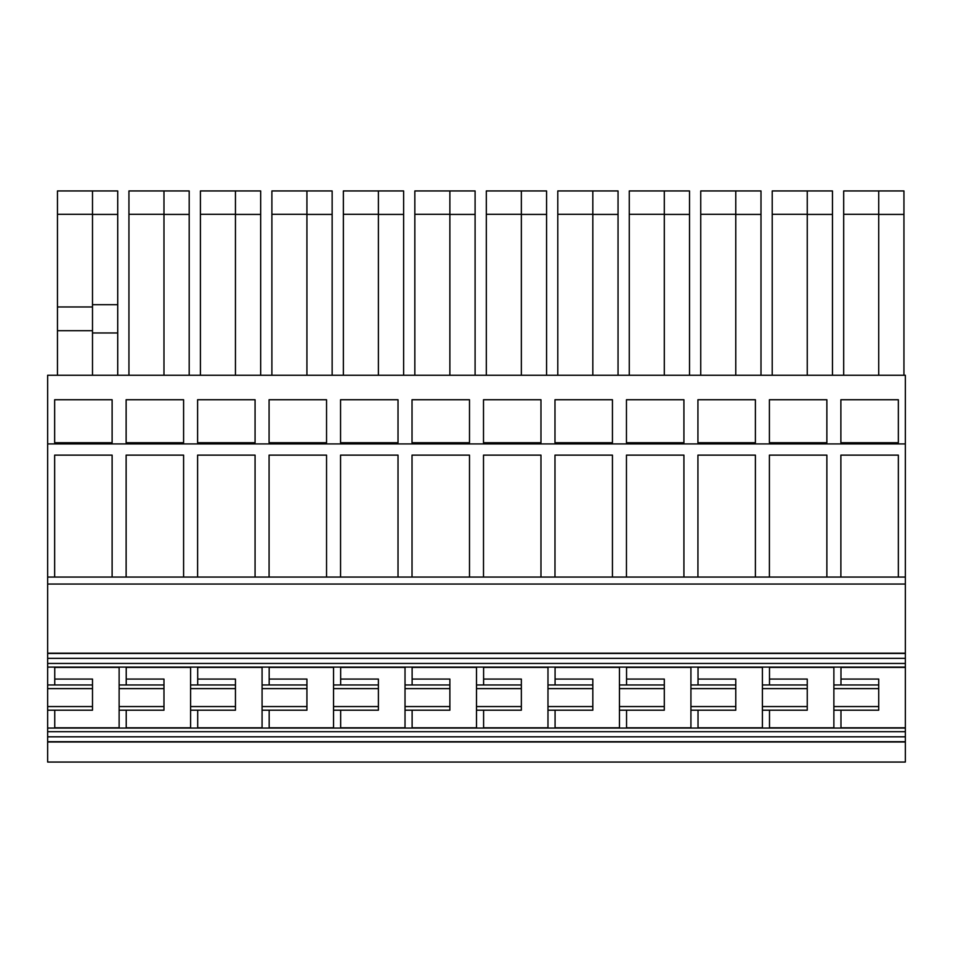 <?xml version="1.0" encoding="UTF-8"?>
<svg xmlns="http://www.w3.org/2000/svg" width="953" height="953" viewBox="0 0 953 953"><rect width="100%" height="100%" fill="white"/><g stroke="black" fill="none" stroke-linecap="round" stroke-linejoin="round"><path stroke-width="1.43" d="M126.225 684.969L126.225 667.1M197.7 728.068L197.7 710.199M269.175 728.068L269.175 710.199M340.65 728.068L340.65 710.199M412.125 728.068L412.125 710.199M483.6 728.068L483.6 710.199M555.075 728.068L555.075 710.199M626.55 728.068L626.55 710.199M698.025 728.068L698.025 710.199M840.975 684.969L840.975 667.1M769.5 684.969L769.5 667.1M54.75 728.068L54.75 710.199M126.225 679.06L163.976 679.06L163.976 710.199L119.125 710.199L119.125 706.554L163.976 706.554M163.976 684.969L119.125 684.969L119.125 706.554M163.976 688.614L119.125 688.614M92.501 332.966L117.719 332.966L117.719 375.244L92.501 375.244L92.501 190.945L57.466 190.945L57.466 214.306L92.501 214.306M92.501 190.945L117.719 190.945L117.719 332.966M57.466 375.244L57.466 330.703L92.501 330.703M57.466 214.306L57.466 330.703M163.976 375.244L163.976 214.425L189.194 214.425L189.194 375.244L163.976 375.244M163.976 214.425L163.976 190.945L189.194 190.945L189.194 214.425M128.941 375.244L128.941 190.945L163.976 190.945M128.941 214.306L163.976 214.306M235.451 375.244L235.451 214.425L260.669 214.425L260.669 375.244L235.451 375.244M235.451 214.425L235.451 190.945L260.669 190.945L260.669 214.425M200.416 375.244L200.416 190.945L235.451 190.945M200.416 214.306L235.451 214.306M306.926 375.244L306.926 214.425L332.144 214.425L332.144 375.244L306.926 375.244M306.926 214.425L306.926 190.945L332.144 190.945L332.144 214.425M271.891 375.244L271.891 190.945L306.926 190.945M271.891 214.306L306.926 214.306M378.401 375.244L378.401 214.425L403.619 214.425L403.619 375.244L378.401 375.244M378.401 214.425L378.401 190.945L403.619 190.945L403.619 214.425M343.366 375.244L343.366 190.945L378.401 190.945M343.366 214.306L378.401 214.306M449.876 375.244L449.876 214.425L475.094 214.425L475.094 375.244L449.876 375.244M449.876 214.425L449.876 190.945L475.094 190.945L475.094 214.425M414.841 375.244L414.841 190.945L449.876 190.945M414.841 214.306L449.876 214.306M521.351 375.244L521.351 214.425L546.569 214.425L546.569 375.244L521.351 375.244M521.351 214.425L521.351 190.945L546.569 190.945L546.569 214.425M486.316 375.244L486.316 190.945L521.351 190.945M486.316 214.306L521.351 214.306M592.826 375.244L592.826 214.425L618.044 214.425L618.044 375.244L592.826 375.244M592.826 214.425L592.826 190.945L618.044 190.945L618.044 214.425M557.791 375.244L557.791 190.945L592.826 190.945M557.791 214.306L592.826 214.306M664.301 375.244L664.301 214.425L689.519 214.425L689.519 375.244L664.301 375.244M664.301 214.425L664.301 190.945L689.519 190.945L689.519 214.425M629.266 375.244L629.266 190.945L664.301 190.945M629.266 214.306L664.301 214.306M735.776 375.244L735.776 214.425L760.994 214.425L760.994 375.244L735.776 375.244M735.776 214.425L735.776 190.945L760.994 190.945L760.994 214.425M700.741 375.244L700.741 190.945L735.776 190.945M700.741 214.306L735.776 214.306M807.251 375.244L807.251 214.425L832.469 214.425L832.469 375.244L807.251 375.244M807.251 214.425L807.251 190.945L832.469 190.945L832.469 214.425M772.216 375.244L772.216 190.945L807.251 190.945M772.216 214.306L807.251 214.306M878.726 375.244L878.726 214.425L903.944 214.425L903.944 375.244L878.726 375.244M878.726 214.425L878.726 190.945L903.944 190.945L903.944 214.425M843.691 375.244L843.691 190.945L878.726 190.945M843.691 214.306L878.726 214.306M112.12 399.736L112.12 442.716L54.655 442.716L54.655 399.736L112.12 399.736M183.595 399.736L183.595 442.716L126.13 442.716L126.13 399.736L183.595 399.736M255.07 442.716L197.605 442.716L197.605 399.736L255.07 399.736L255.07 442.716M326.545 442.716L269.08 442.716L269.08 399.736L326.545 399.736L326.545 442.716M398.02 442.716L340.555 442.716L340.555 399.736L398.02 399.736L398.02 442.716M398.02 399.736L340.555 399.736M469.495 442.716L412.03 442.716L412.03 399.736L469.495 399.736L469.495 442.716M469.495 399.736L412.03 399.736M540.97 442.716L483.505 442.716L483.505 399.736L540.97 399.736L540.97 442.716M540.97 399.736L483.505 399.736M612.445 442.716L554.98 442.716L554.98 399.736L612.445 399.736L612.445 442.716M612.445 399.736L554.98 399.736M683.92 442.716L626.455 442.716L626.455 399.736L683.92 399.736L683.92 442.716M683.92 399.736L626.455 399.736M755.395 442.716L697.93 442.716L697.93 399.736L755.395 399.736L755.395 442.716M755.395 399.736L697.93 399.736M826.87 442.716L769.405 442.716L769.405 399.736L826.87 399.736L826.87 442.716M826.87 399.736L769.405 399.736M898.345 442.716L840.88 442.716L840.88 399.736L898.345 399.736L898.345 442.716M898.345 399.736L840.88 399.736M840.975 667.398L905.35 667.398L905.35 577.053L898.345 577.053L898.345 455.129L840.88 455.129L840.88 577.053L826.87 577.053L826.87 455.129L769.405 455.129L769.405 577.053L755.395 577.053L755.395 455.129L697.93 455.129L697.93 577.053L683.92 577.053L683.92 455.129L626.455 455.129L626.455 577.053L612.445 577.053L612.445 455.129L554.98 455.129L554.98 577.053L540.97 577.053L540.97 455.129L483.505 455.129L483.505 577.053L469.495 577.053L469.495 455.129L412.03 455.129L412.03 577.053L398.02 577.053L398.02 455.129L340.555 455.129L340.555 577.053L326.545 577.053L326.545 455.129L269.08 455.129L269.08 577.053L255.07 577.053L255.07 455.129L197.605 455.129L197.605 577.053L183.595 577.053L183.595 455.129L126.13 455.129L126.13 577.053L112.12 577.053L112.12 455.129L54.655 455.129L54.655 577.053L47.65 577.053L47.65 375.244L905.35 375.244L905.35 443.919L47.65 443.919M112.12 577.053L54.655 577.053L112.12 577.053M183.595 577.053L126.13 577.053L183.595 577.053M255.07 577.053L197.605 577.053L255.07 577.053M326.545 577.053L269.08 577.053L326.545 577.053M398.02 577.053L340.555 577.053L398.02 577.053M469.495 577.053L412.03 577.053L469.495 577.053M540.97 577.053L483.505 577.053L540.97 577.053M612.445 577.053L554.98 577.053L612.445 577.053M683.92 577.053L626.455 577.053L683.92 577.053M755.395 577.053L697.93 577.053L755.395 577.053M826.87 577.053L769.405 577.053L826.87 577.053M898.345 577.053L840.88 577.053L898.345 577.053M117.719 304.698L92.501 304.698M92.501 214.425L117.719 214.425M57.466 306.961L92.501 306.961M905.35 741.708L47.65 741.708L47.65 762.055L905.35 762.055L905.35 667.398M197.7 679.06L235.451 679.06L235.451 710.199L190.6 710.199L190.6 706.554L235.451 706.554M269.175 679.06L306.926 679.06L306.926 710.199L262.075 710.199L262.075 706.554L306.926 706.554M340.65 679.06L378.401 679.06L378.401 710.199L333.55 710.199L333.55 706.554L378.401 706.554M412.125 679.06L449.876 679.06L449.876 710.199L405.025 710.199L405.025 706.554L449.876 706.554M483.6 679.06L521.351 679.06L521.351 710.199L476.5 710.199L476.5 706.554L521.351 706.554M555.075 679.06L592.826 679.06L592.826 710.199L547.975 710.199L547.975 706.554L592.826 706.554M626.55 679.06L664.301 679.06L664.301 710.199L619.45 710.199L619.45 706.554L664.301 706.554M698.025 679.06L735.776 679.06L735.776 710.199L690.925 710.199L690.925 706.554L735.776 706.554M769.5 679.06L807.251 679.06L807.251 710.199L762.4 710.199L762.4 706.554L807.251 706.554M840.975 679.06L878.726 679.06L878.726 710.199L833.875 710.199L833.875 706.554L878.726 706.554M54.75 679.06L92.501 679.06L92.501 710.199L47.65 710.199L47.65 706.554L92.501 706.554M235.451 684.969L190.6 684.969L190.6 706.554M235.451 688.614L190.6 688.614M306.926 684.969L262.075 684.969L262.075 706.554M306.926 688.614L262.075 688.614M378.401 684.969L333.55 684.969L333.55 706.554M378.401 688.614L333.55 688.614M449.876 684.969L405.025 684.969L405.025 706.554M449.876 688.614L405.025 688.614M521.351 684.969L476.5 684.969L476.5 706.554M521.351 688.614L476.5 688.614M592.826 684.969L547.975 684.969L547.975 706.554M592.826 688.614L547.975 688.614M664.301 684.969L619.45 684.969L619.45 706.554M664.301 688.614L619.45 688.614M735.776 684.969L690.925 684.969L690.925 706.554M735.776 688.614L690.925 688.614M807.251 684.969L762.4 684.969L762.4 706.554M807.251 688.614L762.4 688.614M878.726 684.969L833.875 684.969L833.875 706.554M878.726 688.614L833.875 688.614M92.501 684.969L47.65 684.969L47.65 706.554M92.501 688.614L47.65 688.614M54.75 684.969L54.75 667.1M769.5 728.068L769.5 710.199M840.975 728.068L840.975 710.199M698.025 684.969L698.025 667.1M626.55 684.969L626.55 667.1M555.075 684.969L555.075 667.1M483.6 684.969L483.6 667.1M412.125 684.969L412.125 667.1M340.65 684.969L340.65 667.1M269.175 684.969L269.175 667.1M197.7 684.969L197.7 667.1M126.225 728.068L126.225 710.199M47.65 741.708L47.65 710.199M47.65 684.969L47.65 577.053M762.4 728.068L762.4 710.199M762.4 684.969L762.4 667.1M833.875 728.068L833.875 710.199M833.875 684.969L833.875 667.1M690.925 728.068L690.925 710.199M690.925 684.969L690.925 667.1M619.45 728.068L619.45 710.199M619.45 684.969L619.45 667.1M547.975 728.068L547.975 710.199M547.975 684.969L547.975 667.1M476.5 728.068L476.5 710.199M476.5 684.969L476.5 667.1M405.025 728.068L405.025 710.199M405.025 684.969L405.025 667.1M333.55 728.068L333.55 710.199M333.55 684.969L333.55 667.1M262.075 728.068L262.075 710.199M262.075 684.969L262.075 667.1M190.6 728.068L190.6 710.199M190.6 684.969L190.6 667.1M119.125 728.068L119.125 710.199M119.125 684.969L119.125 667.1M905.35 741.982L47.65 741.982M905.35 731.701L47.65 731.701M905.35 663.455L47.65 663.455M905.35 653.186L47.65 653.186M905.35 584.058L47.65 584.058M905.35 577.053L905.35 443.919M905.35 667.1L47.65 667.1M905.35 728.068L47.65 728.068M190.6 727.782L126.225 727.782M190.6 667.398L126.225 667.398M197.7 727.782L262.075 727.782M269.175 727.782L333.55 727.782M340.65 727.782L405.025 727.782M412.125 727.782L476.5 727.782M483.6 727.782L547.975 727.782M555.075 727.782L619.45 727.782M626.55 727.782L690.925 727.782M698.025 727.782L762.4 727.782M769.5 727.782L833.875 727.782M840.975 727.782L905.35 727.782M54.75 727.782L119.125 727.782M769.5 667.398L833.875 667.398M698.025 667.398L762.4 667.398M626.55 667.398L690.925 667.398M555.075 667.398L619.45 667.398M483.6 667.398L547.975 667.398M412.125 667.398L476.5 667.398M340.65 667.398L405.025 667.398M269.175 667.398L333.55 667.398M197.7 667.398L262.075 667.398M54.75 667.398L119.125 667.398M47.65 736.824L905.35 736.824M905.35 658.344L47.65 658.344M47.65 653.448L905.35 653.448"/></g></svg>
